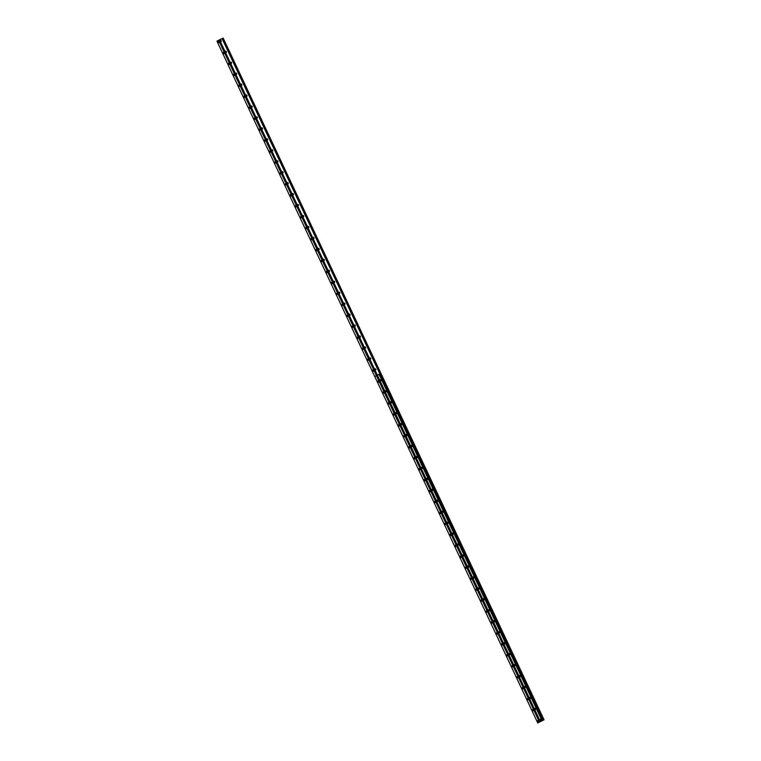<?xml version="1.0" encoding="UTF-8"?>
<svg xmlns="http://www.w3.org/2000/svg" width="761" height="761" viewBox="0 0 761 761"><rect width="100%" height="100%" fill="white"/><g stroke="black" fill="none" stroke-linecap="round" stroke-linejoin="round"><path stroke-width="1.14" d="M381.014 380.177L380.424 379.71L380.995 380.957L381.014 380.177M386.169 391.135L385.58 390.669L386.15 391.905L386.169 391.135M391.316 402.084L390.735 401.618L391.297 402.854L391.316 402.084M396.471 413.033L395.891 412.576L395.872 413.347L396.452 413.813L396.471 413.033M401.627 423.991L401.037 423.525L401.608 424.762L401.627 423.991M406.783 434.94L406.193 434.474L406.764 435.72L406.783 434.94M411.939 445.898L411.349 445.432L411.92 446.669L411.939 445.898M417.085 456.847L416.505 456.381L416.486 457.152L417.066 457.618L417.085 456.847M422.241 467.796L421.661 467.33L422.222 468.576L422.241 467.796M427.397 478.755L426.807 478.289L427.378 479.525L427.397 478.755M432.552 489.703L431.963 489.237L432.533 490.474L432.552 489.703M437.708 500.652L437.118 500.196L437.099 500.966L437.689 501.432L437.708 500.652M442.854 511.611L442.274 511.145L442.835 512.381L442.854 511.611M448.01 522.56L447.43 522.094L447.991 523.34L448.01 522.56M453.166 533.518L452.576 533.052L453.147 534.289L453.166 533.518M458.322 544.467L457.732 544.001L458.303 545.237L458.322 544.467M463.478 555.416L462.888 554.959L462.869 555.73L463.459 556.196L463.478 555.416M468.624 566.374L468.044 565.908L468.605 567.145L468.624 566.374M473.78 577.323L473.199 576.857L473.761 578.103L473.78 577.323M478.935 588.282L478.346 587.815L478.327 588.586L478.916 589.052L478.935 588.282M484.091 599.23L483.501 598.764L484.072 600.001L484.091 599.23M489.247 610.179L488.657 609.713L488.638 610.493L489.228 610.959L489.247 610.179M494.393 621.138L493.813 620.672L494.374 621.908L494.393 621.138M499.549 632.087L498.969 631.62L499.53 632.857L499.549 632.087M504.705 643.035L504.115 642.579L504.096 643.349L504.686 643.816L504.705 643.035M509.86 653.994L509.271 653.528L509.252 654.298L509.841 654.764L509.86 653.994M515.016 664.943L514.426 664.477L514.997 665.723L515.016 664.943M520.163 675.901L519.582 675.435L520.144 676.672L520.163 675.901M525.318 686.85L524.738 686.384L525.299 687.621L525.318 686.85M530.474 697.799L529.884 697.342L529.865 698.113L530.455 698.579L530.474 697.799M535.63 708.757L535.04 708.291L535.611 709.528L535.63 708.757M540.786 719.706L540.196 719.24L540.177 720.02L540.767 720.486L540.786 719.706M226.398 51.605L225.808 51.139L226.378 52.376L226.398 51.605M231.553 62.554L230.964 62.088L230.944 62.868L231.534 63.334L231.553 62.554M236.7 73.513L236.119 73.046L236.1 73.817L236.681 74.283L236.7 73.513M241.855 84.461L241.275 83.995L241.836 85.232L241.855 84.461M247.011 95.41L246.431 94.944L246.992 96.19L247.011 95.41M252.167 106.369L251.577 105.903L251.558 106.673L252.148 107.139L252.167 106.369M257.323 117.318L256.733 116.852L257.304 118.088L257.323 117.318M262.469 128.267L261.889 127.81L261.87 128.58L262.45 129.047L262.469 128.267M267.625 139.225L267.044 138.759L267.025 139.529L267.606 139.995L267.625 139.225M272.78 150.174L272.2 149.708L272.761 150.954L272.78 150.174M277.936 161.132L277.346 160.666L277.917 161.903L277.936 161.132M283.092 172.081L282.502 171.615L283.073 172.852L283.092 172.081M288.238 183.03L287.658 182.573L287.639 183.344L288.219 183.81L288.238 183.03M293.394 193.988L292.814 193.522L293.375 194.759L293.394 193.988M298.55 204.937L297.97 204.471L298.531 205.717L298.55 204.937M303.706 215.896L303.116 215.43L303.687 216.666L303.706 215.896M308.861 226.845L308.272 226.378L308.842 227.615L308.861 226.845M314.008 237.793L313.427 237.327L313.989 238.574L314.008 237.793M319.163 248.752L318.583 248.286L318.564 249.056L319.144 249.522L319.163 248.752M324.319 259.701L323.729 259.235L324.3 260.471L324.319 259.701M329.475 270.65L328.885 270.193L328.866 270.964L329.456 271.43L329.475 270.65M334.631 281.608L334.041 281.142L334.022 281.912L334.612 282.379L334.631 281.608M339.777 292.557L339.197 292.091L339.758 293.337L339.777 292.557M344.933 303.515L344.353 303.049L344.914 304.286L344.933 303.515M350.089 314.464L349.499 313.998L349.48 314.769L350.07 315.235L350.089 314.464M355.244 325.413L354.655 324.957L354.636 325.727L355.225 326.193L355.244 325.413M360.4 336.372L359.81 335.905L360.381 337.142L360.4 336.372M365.546 347.32L364.966 346.854L365.527 348.091L365.546 347.32M370.702 358.279L370.122 357.813L370.683 359.049L370.702 358.279M375.858 369.228L375.268 368.762L375.839 369.998L375.858 369.228M221.242 40.647L220.661 40.19L220.642 40.961L221.223 41.427L221.242 40.647M378.598 381.413L378.008 380.957L377.989 381.727L378.578 382.193L378.598 381.413M383.744 392.372L383.163 391.905L383.725 393.142L383.744 392.372M388.9 403.32L388.319 402.854L388.881 404.091L388.9 403.32M394.055 414.279L393.475 413.813L394.036 415.049L394.055 414.279M399.211 425.228L398.621 424.762L399.192 425.998L399.211 425.228M404.367 436.177L403.777 435.711L403.758 436.491L404.348 436.957L404.367 436.177M409.513 447.135L408.933 446.669L409.494 447.906L409.513 447.135M414.669 458.084L414.089 457.618L414.65 458.854L414.669 458.084M419.825 469.033L419.244 468.576L419.225 469.347L419.806 469.813L419.825 469.033M424.98 479.991L424.391 479.525L424.961 480.762L424.98 479.991M430.136 490.94L429.546 490.474L429.527 491.254L430.117 491.72L430.136 490.94M435.282 501.899L434.702 501.432L434.683 502.203L435.263 502.669L435.282 501.899M440.438 512.847L439.858 512.381L440.419 513.618L440.438 512.847M445.594 523.796L445.014 523.33L445.575 524.576L445.594 523.796M450.75 534.755L450.16 534.289L450.731 535.525L450.75 534.755M455.906 545.704L455.316 545.237L455.887 546.474L455.906 545.704M461.052 556.652L460.472 556.196L460.453 556.966L461.033 557.433L461.052 556.652M466.208 567.611L465.627 567.145L466.189 568.381L466.208 567.611M471.363 578.56L470.783 578.094L470.764 578.874L471.344 579.34L471.363 578.56M476.519 589.518L475.929 589.052L476.5 590.289L476.519 589.518M481.675 600.467L481.085 600.001L481.656 601.238L481.675 600.467M486.821 611.416L486.241 610.959L486.222 611.73L486.802 612.196L486.821 611.416M491.977 622.374L491.397 621.908L491.958 623.145L491.977 622.374M497.133 633.323L496.553 632.857L497.114 634.103L497.133 633.323M502.289 644.282L501.699 643.816L501.68 644.586L502.27 645.052L502.289 644.282M507.444 655.231L506.855 654.764L506.836 655.535L507.425 656.001L507.444 655.231M512.591 666.179L512.01 665.713L511.991 666.493L512.572 666.959L512.591 666.179M517.746 677.138L517.166 676.672L517.727 677.908L517.746 677.138M522.902 688.087L522.322 687.621L522.883 688.857L522.902 688.087M528.058 699.036L527.468 698.579L527.449 699.349L528.039 699.816L528.058 699.036M533.214 709.994L532.624 709.528L532.605 710.298L533.195 710.764L533.214 709.994M538.36 720.943L537.78 720.477L538.341 721.723L538.36 720.943M223.981 52.842L223.392 52.376L223.373 53.146L223.962 53.612L223.981 52.842M229.137 63.791L228.547 63.325L229.118 64.571L229.137 63.791M234.283 74.749L233.703 74.283L233.684 75.054L234.264 75.52L234.283 74.749M239.439 85.698L238.859 85.232L239.42 86.469L239.439 85.698M244.595 96.647L244.005 96.19L243.986 96.961L244.576 97.427L244.595 96.647M249.751 107.605L249.161 107.139L249.732 108.376L249.751 107.605M254.906 118.554L254.317 118.088L254.298 118.868L254.887 119.334L254.906 118.554M260.053 129.513L259.472 129.047L260.034 130.283L260.053 129.513M265.209 140.462L264.628 139.995L265.189 141.232L265.209 140.462M270.364 151.41L269.775 150.944L269.755 151.724L270.345 152.19L270.364 151.41M275.52 162.369L274.93 161.903L275.501 163.139L275.52 162.369M280.676 173.318L280.086 172.852L280.657 174.088L280.676 173.318M285.822 184.267L285.242 183.81L285.223 184.581L285.803 185.047L285.822 184.267M290.978 195.225L290.398 194.759L290.959 195.996L290.978 195.225M296.134 206.174L295.544 205.708L296.115 206.954L296.134 206.174M301.289 217.132L300.7 216.666L301.27 217.903L301.289 217.132M306.436 228.081L305.855 227.615L306.417 228.852L306.436 228.081M311.591 239.03L311.011 238.574L310.992 239.344L311.572 239.81L311.591 239.03M316.747 249.989L316.167 249.522L316.728 250.759L316.747 249.989M321.903 260.937L321.313 260.471L321.884 261.717L321.903 260.937M327.059 271.896L326.469 271.43L327.04 272.666L327.059 271.896M332.205 282.845L331.625 282.379L332.186 283.615L332.205 282.845M337.361 293.794L336.781 293.327L336.762 294.107L337.342 294.574L337.361 293.794M342.517 304.752L341.936 304.286L342.498 305.522L342.517 304.752M347.672 315.701L347.083 315.235L347.653 316.471L347.672 315.701M352.828 326.65L352.238 326.193L352.219 326.964L352.809 327.43L352.828 326.65M357.974 337.608L357.394 337.142L357.955 338.379L357.974 337.608M363.13 348.557L362.55 348.091L363.111 349.337L363.13 348.557M368.286 359.515L367.706 359.049L368.267 360.286L368.286 359.515M373.442 370.464L372.852 369.998L373.423 371.235L373.442 370.464M218.826 41.884L218.236 41.427L218.217 42.197L218.807 42.664L218.826 41.884M540.386 721.609L377.408 375.259L379.083 374.402L542.06 720.753L537.77 722.95L542.06 720.753M379.083 374.402L377.408 375.259M539.635 721.999L218.807 40.209L219.558 39.819L377.408 375.23M379.111 374.355L542.251 720.657M379.064 374.345L377.38 375.211M219.558 39.81L221.232 38.954M544.058 719.849L223.078 38.107L543.715 719.992M537.77 722.95L374.793 376.6L376.467 375.744L539.444 722.094M379.587 374.174L542.564 720.534L379.273 374.317M542.907 720.372L222.079 38.583L221.422 38.868M222.079 38.583L222.554 38.354L543.383 720.153M218.807 40.209L216.942 41.151L374.793 376.6M376.467 375.744L218.616 40.295M543.982 719.877L223.154 38.079M376.495 375.696L374.783 376.571M222.821 38.231L543.649 720.02M376.438 375.687L374.764 376.552M543.906 719.906L380.709 373.594M543.896 719.906L380.89 373.508"/></g></svg>
